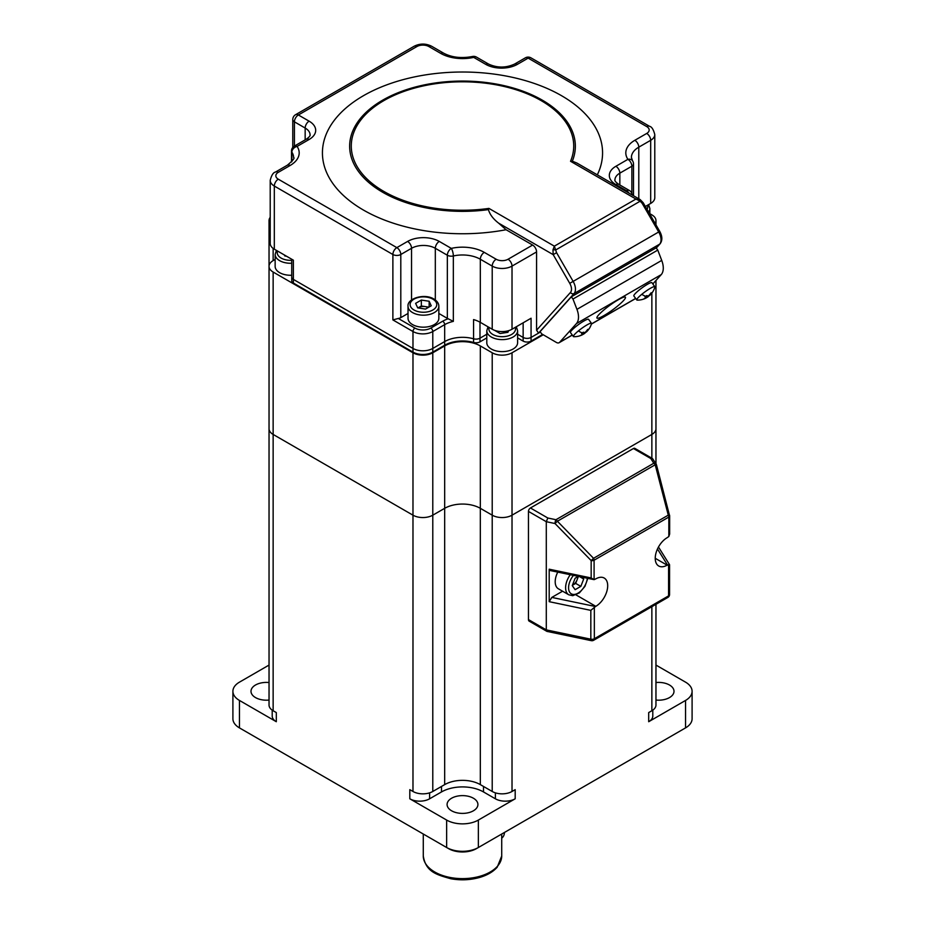 <?xml version="1.0" encoding="UTF-8"?>
<svg xmlns="http://www.w3.org/2000/svg" width="925" height="925" viewBox="0 0 925 925"><rect width="100%" height="100%" fill="white"/><g stroke="black" fill="none" stroke-linecap="round" stroke-linejoin="round"><path stroke-width="1.39" d="M570.262 574.737A15.413 8.892 -60 0 0 565.603 587.745A15.413 8.892 -60 0 0 568.794 594.798L558.388 588.797A15.413 8.892 -60 0 1 555.197 581.744A15.413 8.892 -60 0 1 557.775 572.124M577.778 576.714A7.007 4.047 -60 0 1 577.119 579.721L575.685 583.409L572.378 585.317A7.007 4.047 -60 0 0 572.829 585.051A7.007 4.047 -60 0 0 577.119 579.721L578.391 576.437M582.484 577.293L583.698 579.015L580.842 586.381L575.119 589.676L572.263 585.618L575.119 578.241L578.298 576.414M579.721 576.714L583.698 579.015M575.685 583.409L580.842 586.381M604.152 315.46A17.644 2.671 -36.2 0 1 596.949 318.05A17.644 2.671 -36.2 0 1 603.297 310.465A17.644 2.671 -36.2 0 1 618.224 299.792A17.644 2.671 -36.2 0 1 625.427 297.203A17.644 2.671 -36.2 0 1 619.091 304.788A17.644 2.671 -36.2 0 1 604.152 315.46M571.349 296.809L572.98 299.041L657.768 250.097L656.126 247.865L571.349 296.809L540.073 331.647L541.715 333.879L556.33 342.412A5.608 3.237 -120 0 0 559.151 342.701A5.608 3.237 -120 0 0 559.625 342.319L576.437 323.588A16.812 9.701 -120 0 0 576.946 309.355L572.98 299.041M576.946 309.355L661.722 260.411L657.768 250.097M661.722 260.411A16.812 9.701 60 0 1 661.213 274.644L652.842 283.963M649.038 295.306L649.292 295.653A17.899 6.036 -129.4 0 0 649.905 295.26A17.933 17.933 0 0 0 654.888 287.108A11.204 1.7 143.8 0 0 654.865 286.727L651.917 282.703A11.204 1.7 143.8 0 0 638.863 290.3A11.204 1.7 143.8 0 0 633.845 295.954L636.782 299.966A11.204 1.7 143.8 0 0 637.14 300.105A17.933 17.933 0 0 0 644.239 298.856A17.448 6.417 82.7 0 0 644.309 298.821A17.899 16.627 -103.6 0 0 644.748 298.648A17.899 16.627 -103.6 0 0 647.662 296.994A17.899 6.036 50.6 0 0 648.067 296.763A17.899 6.036 50.6 0 0 648.691 296.069A17.448 15.367 -177.7 0 0 649.269 295.63A17.899 16.627 -103.6 0 0 651.801 292.682A17.448 3.769 -159.7 0 1 651.003 292.867A17.899 16.627 76.4 0 1 648.494 295.85A17.899 6.036 -129.4 0 1 646.621 295.63A17.448 12.719 118.2 0 1 645.823 296.324A17.448 12.719 118.2 0 1 644.991 296.96A17.899 6.036 50.6 0 0 646.853 297.191A17.899 16.627 76.4 0 1 643.511 299.018A17.448 6.417 82.7 0 0 644.239 298.856M654.865 286.727A11.204 1.7 143.8 0 0 641.8 294.312A11.204 1.7 143.8 0 0 636.782 299.966M646.066 296.116L646.853 297.191M646.668 295.642L647.662 296.994M412.978 515.179L273.141 434.438L412.978 515.179A14.002 8.082 0 0 0 432.784 515.179L444.671 508.322L432.784 515.179A14.002 8.082 180 0 1 412.978 515.179L412.978 352.783A14.002 8.082 0 0 0 432.784 352.783L432.784 791.476A14.002 8.082 180 0 1 412.978 791.476L412.978 515.179M273.141 248.397L273.141 260.607A14.002 8.082 0 0 0 269.036 266.331A14.002 8.082 0 0 0 273.141 272.043L412.978 352.783M651.859 458.199L651.859 434.438L512.022 515.179L651.859 434.438A14.002 8.082 0 0 0 655.964 428.726A14.002 8.082 180 0 1 651.859 434.438L651.859 293.098M512.022 352.783L512.022 791.476A14.002 8.082 180 0 1 492.216 791.476L492.216 515.179A14.002 8.082 0 0 0 512.022 515.179A14.002 8.082 180 0 1 492.216 515.179L480.329 508.322L492.216 515.179L492.216 352.783A14.002 8.082 0 0 0 512.022 352.783L543.229 334.769M655.108 223.376A14.002 8.082 0 0 0 655.964 220.589A14.002 8.082 0 0 0 651.859 214.866L649.859 213.71M492.216 791.476L480.329 784.62A25.206 14.557 0 0 0 444.671 784.62L444.671 508.322A25.206 14.557 180 0 1 480.329 508.322A25.206 14.557 0 0 0 444.671 508.322L444.671 345.927L432.784 352.783M492.216 352.783L480.329 345.927L480.329 784.62M273.141 260.607L275.141 259.463M444.671 345.927A25.206 14.557 180 0 1 480.329 345.927M270.216 217.329A14.002 8.082 0 0 0 269.036 220.589A14.002 8.082 0 0 0 270.216 223.85M269.036 220.589L269.036 428.726A14.002 8.082 0 0 0 273.141 434.438A14.002 8.082 180 0 1 269.036 428.726L269.036 705.023A14.002 8.082 180 0 0 273.141 710.747L276.309 712.574L276.309 721.72L239.459 700.445L239.459 727.894L446.648 847.52A22.408 12.938 0 0 0 478.352 847.52L685.541 727.894A22.408 12.938 0 0 0 692.097 718.748L692.097 691.299A22.408 12.938 0 0 0 685.541 682.153L655.964 665.075M585.652 331.902L585.907 332.248A17.899 6.036 -129.4 0 0 586.519 331.855A17.933 17.933 0 0 0 591.503 323.704A11.204 1.7 143.8 0 0 591.48 323.322L588.531 319.298A11.204 1.7 143.8 0 0 575.477 326.895A11.204 1.7 143.8 0 0 570.459 332.549L573.396 336.561A11.204 1.7 143.8 0 0 573.754 336.7A17.933 17.933 0 0 0 580.854 335.451A17.448 6.417 82.7 0 0 580.923 335.417A17.899 16.627 -103.6 0 0 581.363 335.243A17.899 16.627 -103.6 0 0 584.276 333.59A17.899 6.036 50.6 0 0 584.681 333.358A17.899 6.036 50.6 0 0 585.305 332.665A17.448 15.367 -177.7 0 0 585.883 332.225M591.48 323.322A11.204 1.7 143.8 0 0 578.414 330.907A11.204 1.7 143.8 0 0 573.396 336.561M585.907 332.248A17.899 16.627 -103.6 0 0 588.416 329.277A17.448 3.769 -159.7 0 1 587.618 329.462A17.899 16.627 76.4 0 1 585.109 332.445A17.899 6.036 -129.4 0 1 583.236 332.225A17.448 12.719 118.2 0 1 582.438 332.919A17.448 12.719 118.2 0 1 581.605 333.555A17.899 6.036 50.6 0 0 583.467 333.786A17.899 16.627 76.4 0 1 580.125 335.613A17.448 6.417 82.7 0 0 580.854 335.451M582.681 332.711L583.467 333.786M583.282 332.237L584.276 333.59M492.216 329.231L492.216 266.099L480.329 259.243L480.329 322.363L492.216 329.231A14.002 8.082 0 0 0 512.022 329.231L531.066 318.235L531.066 337.44L540.385 332.063L538.558 333.116L536.581 330.202L570.459 292.462A8.406 4.856 -120 0 0 571.5 289.19A8.406 4.856 -120 0 0 569.754 283.339L553.196 254.653L498.61 223.133C493.198 218.959 489.799 214.45 488.435 209.617A112.838 65.143 180 0 1 382.707 192.284A112.838 65.143 180 0 1 382.707 100.143A112.838 65.143 180 0 1 542.293 100.143A112.838 65.143 180 0 1 572.321 161.181L570.54 161.285A111.231 64.218 0 0 0 541.148 100.617A111.231 64.218 0 0 0 383.852 100.617A111.231 64.218 0 0 0 383.852 191.429A111.231 64.218 0 0 0 488.932 208.403L554.352 246.166L556.572 252.698L573.142 281.385A11.204 6.475 60 0 1 575.454 289.19A11.204 6.475 60 0 1 574.078 293.56L538.558 333.116L531.066 337.44A5.608 3.237 180 0 1 523.145 337.44A5.608 3.237 0 0 0 531.066 337.44L531.066 341.105A5.608 3.237 180 0 1 523.145 341.105L523.145 322.802M498.61 223.133L506.079 229.735A140.068 80.868 180 0 1 363.456 210.067A140.068 80.868 180 0 1 363.456 95.703A140.068 80.868 180 0 1 561.544 95.703A140.068 80.868 180 0 1 597.307 174.837M625.774 191.278L626.618 190.793L615.877 184.584A22.408 12.938 180 0 1 615.877 166.292L627.913 159.343A30.814 17.795 180 0 1 634.827 140.299L646.714 133.443A8.406 4.856 0 0 0 646.714 126.575A5.608 3.237 120 0 1 649.512 126.297C651.72 126.725 653.478 129.488 654.784 134.588L654.784 197.719A14.002 8.082 0 0 1 650.68 203.431L645.361 206.495M392.882 319.911L392.882 254.502L274.32 186.052A14.002 8.082 180 0 1 270.216 180.329L270.216 243.46A14.002 8.082 0 0 0 274.32 249.172L293.364 260.168L293.364 279.385A5.608 3.237 180 0 1 291.733 277.095A5.608 3.237 0 0 0 293.364 279.385L412.978 348.436L293.364 279.385L293.364 283.038L412.978 352.101L412.978 348.436A14.002 8.082 0 0 0 432.784 348.436L444.671 341.579L432.784 348.436A14.002 8.082 180 0 1 412.978 348.436L412.978 331.52L392.882 319.911L398.293 318.466L414.955 328.086A11.204 6.463 0 0 0 430.807 328.086L442.693 321.218A28.016 16.176 180 0 1 448.163 318.767A5.608 3.237 180 0 1 447.342 318.373L438.843 313.459M536.581 330.202L536.581 251.924L512.022 266.099L512.022 329.231M517.607 334.249L523.145 337.44L517.607 334.249M479.994 322.178L479.994 338.18L486.793 334.249L479.994 338.18A5.608 3.237 180 0 1 473.565 338.793A25.206 14.557 0 0 0 444.671 341.579A25.206 14.557 180 0 1 473.565 338.793A5.608 3.237 0 0 0 479.994 338.18L479.994 341.834A5.608 3.237 180 0 1 473.565 342.458A25.206 14.557 0 0 0 444.671 345.233L432.784 352.101A14.002 8.082 180 0 1 412.978 352.101M506.079 229.735L532.615 245.056A5.608 3.237 60 0 1 536.581 251.924M480.329 322.363A25.206 14.557 0 0 0 473.565 319.576L473.565 342.458M572.321 161.181L576.876 163.043L640.169 199.58L635.961 199.048L570.54 161.285M408.029 313.459L400.803 317.622A5.608 3.237 180 0 1 398.293 318.466M448.163 318.767L453.342 321.38A25.206 14.557 0 0 0 444.671 324.652L432.784 331.52L432.784 352.101M556.572 252.698L553.196 254.653L552.953 249.935L554.352 246.166L635.961 199.048L640.169 201.199A2.798 0.937 -60 0 0 640.169 199.58L643.176 202.702L659.733 231.389L658.704 231.978L642.147 203.292L643.176 202.702M488.435 209.617L488.932 208.403M552.953 249.935A2.798 0.937 0 0 1 555.752 249.935L640.169 201.199L642.147 203.292M269.036 682.534A15.413 8.892 0 0 0 250.999 691.299A15.413 8.892 0 0 0 255.52 697.589A15.413 8.892 0 0 0 269.036 700.063M473.392 798.217A15.413 8.892 0 0 0 456.603 796.298A15.413 8.892 0 0 0 447.087 804.507A15.413 8.892 0 0 0 451.608 810.797A15.413 8.892 0 0 0 468.397 812.728A15.413 8.892 0 0 0 477.913 804.507A15.413 8.892 0 0 0 473.392 798.217M655.964 700.063A15.413 8.892 0 0 0 674.001 691.299A15.413 8.892 0 0 0 669.48 685.009A15.413 8.892 0 0 0 655.964 682.534M685.541 727.894L683.563 729.039A19.61 11.32 180 0 1 683.552 729.039A19.61 11.32 180 0 1 683.563 729.039L685.541 727.894L685.541 700.445L648.691 721.72A14.002 8.082 0 0 0 652.796 716.008L652.796 710.146M648.691 721.72L648.691 712.574L651.859 710.747L651.859 606.661M512.022 791.476L515.19 789.649L515.19 798.795L478.352 820.07L478.352 847.52L476.363 848.664A19.61 11.32 180 0 1 448.637 848.664L446.648 847.52L446.648 820.07L409.81 798.795A14.002 8.082 0 0 0 429.616 798.795L441.502 791.939A29.692 17.147 0 0 1 483.498 791.939L495.384 798.795A14.002 8.082 180 0 0 515.19 798.795M409.81 798.795L409.81 789.649L412.978 791.476M239.459 700.445A22.408 12.938 0 0 1 232.903 691.299A22.408 12.938 0 0 1 239.459 682.153L269.036 665.075M444.671 784.62L432.784 791.476M655.964 604.291L655.964 705.023A14.002 8.082 180 0 1 651.859 710.747M446.648 820.07A22.408 12.938 0 0 0 478.352 820.07M232.903 691.299L232.903 718.748A22.408 12.938 0 0 0 239.459 727.894L241.448 729.039A19.61 11.32 180 0 1 241.437 729.039A19.61 11.32 180 0 1 241.413 729.027L239.459 727.894M685.541 700.445A22.408 12.938 0 0 0 692.097 691.299M276.309 721.72A14.002 8.082 180 0 1 272.204 716.008L272.204 710.146M428.842 307.158L421.337 306.002L418.031 307.909A7.007 4.047 180 0 1 418.482 307.655A7.007 4.047 180 0 1 425.246 306.603A7.007 4.047 180 0 1 428.183 307.539M438.843 306.279L438.843 318.292A15.413 8.892 180 0 1 429.327 326.502A15.413 8.892 180 0 1 412.538 324.583A15.413 8.892 180 0 1 408.029 318.292L408.029 306.279A15.413 8.892 180 0 0 412.538 312.569A15.413 8.892 180 0 0 429.327 314.5A15.413 8.892 180 0 0 438.843 306.279C438.855 303.504 437.201 301.087 433.894 299.029C424.702 293.121 406.954 298.347 408.029 306.279M421.337 300.058L429.154 301.261L431.247 305.77L425.523 309.077L417.707 307.863L415.614 303.354L421.337 300.058L421.337 306.002M429.154 306.984L429.154 301.261M497.453 331.994A7.007 4.047 180 0 1 498.933 331.381M505.42 331.37A7.007 4.047 180 0 1 507.154 332.098A7.007 4.047 180 0 1 507.571 332.364L505.79 331.312M513.097 349.026A15.413 8.892 180 0 1 496.309 350.957A15.413 8.892 180 0 1 486.793 342.736L486.793 330.734A15.413 8.892 180 0 0 496.309 338.943A15.413 8.892 180 0 0 513.097 337.024A15.413 8.892 180 0 0 517.607 330.734L517.607 342.736A15.413 8.892 180 0 1 513.097 349.026M496.794 331.613L498.575 331.335M508.692 330.653L507.917 332.318L500.101 333.52L494.551 330.317M291.733 275.245A15.413 8.892 180 0 1 279.651 272.667A15.413 8.892 180 0 1 275.141 266.377L275.141 254.375A15.413 8.892 180 0 0 279.651 260.665A15.413 8.892 180 0 0 291.733 263.243M286.519 256.213L284.819 255.959L284.368 254.976M542.64 334.422L531.066 341.105M517.607 337.914L523.145 341.105M486.793 337.914L479.994 341.834M293.364 283.038A5.608 3.237 180 0 1 291.733 280.761L291.733 259.22M501.72 838.073A14.002 8.082 -120 0 0 504.472 832.431M668.833 536.512L668.833 517.063L594.093 560.203L594.093 579.651L595.804 578.877A16.812 9.701 -60 0 1 604.21 578.044A16.812 9.701 -60 0 1 606.788 591.514A16.812 9.701 -60 0 1 595.804 606.326L594.347 607.436L594.347 638.736L668.578 595.873L668.578 564.574L669.365 565.025L667.122 565.163A16.812 9.701 -60 0 1 658.716 565.996A16.812 9.701 -60 0 1 655.235 558.295A16.812 9.701 -60 0 1 667.122 537.714L668.833 536.512L669.654 534.072L669.654 515.919A2.798 2.798 0 0 0 669.561 515.213L668.278 515.156L655.201 464.766L557.393 521.238L555.012 523.527L546.293 521.7L528.464 511.409A2.798 1.619 -60 0 1 530.441 507.975L633.44 448.509A2.798 1.619 -60 0 1 634.839 448.371L652.541 458.592L650.83 458.546L633.44 448.509M546.825 631.336L529.158 621.138A3.365 1.942 -60 0 1 528.464 619.588L546.293 629.89L590.832 639.187A3.365 0.937 -78.2 0 0 591.283 640.655L547.022 631.405L546.293 629.89L546.293 521.7L547.831 518.012L555.971 519.711A2.798 0.775 101.8 0 0 555.012 523.527L591.168 560.585L593.538 558.295L668.278 515.156A2.798 1.619 -120 0 1 668.833 517.063A2.798 1.619 0 0 0 669.654 515.919M528.464 619.588L528.464 511.409M549.196 569.199L591.168 577.963L594.093 579.651L550.074 570.517L549.196 569.199L549.196 601.678L551.82 597.411L562.573 591.202M594.347 607.436L590.832 610.373L549.196 601.678M656.392 464.743A2.798 2.151 147.9 0 0 656.149 464.049L652.541 458.592M656.403 464.986L656.484 464.824A2.798 2.798 0 0 0 656.149 464.049L656.149 464.049A2.798 2.151 147.9 0 0 653.778 463.24L650.83 458.546M669.48 515.364L656.484 464.824L655.201 464.766A2.798 1.619 -120 0 0 653.778 463.24L555.971 519.711A2.798 1.619 -120 0 1 557.393 521.238L593.538 558.295A2.798 1.619 -120 0 1 594.093 560.203A2.798 1.619 180 0 1 591.168 560.585L591.168 577.963M573.454 575.408A13.308 7.677 120 0 0 568.574 587.745A13.308 7.677 120 0 0 577.385 593.503A13.308 7.677 120 0 0 587.317 578.298M661.213 274.644L576.437 323.588M559.625 342.319L572.263 335.023M591.422 323.958L635.648 298.428M641.8 294.312A17.933 6.047 50.6 0 0 645.823 296.324M647.014 209.362A13.308 7.677 0 0 0 647.488 205.269M649.859 214.299L649.859 208.53A15.413 8.892 180 0 1 648.587 212.079M273.141 272.043L273.141 710.747M578.414 330.907A17.933 6.047 50.6 0 0 582.438 332.919M569.754 283.339L658.704 231.978A11.204 6.475 -120 0 1 659.652 244.154L574.078 293.56A2.798 2.243 41.9 0 1 570.459 292.462M650.68 203.431L650.68 140.299L638.793 147.167L638.793 198.794M646.714 126.575L528.152 58.125L517.41 64.334A22.408 12.938 180 0 1 485.717 64.334L473.692 57.385A30.814 17.795 180 0 1 440.716 53.384L428.83 46.528A8.406 4.856 0 0 0 416.944 46.528L298.382 114.977L309.123 121.175A22.408 12.938 180 0 1 309.123 139.478L297.087 146.416A30.814 17.795 180 0 1 290.173 165.459L278.286 172.327A8.406 4.856 0 0 0 278.286 179.184A5.608 3.237 -60 0 0 274.32 186.052L274.32 249.172M654.784 134.588A14.002 8.082 180 0 1 650.68 140.299A5.608 3.237 -120 0 0 646.714 133.443M508.056 259.243A5.608 3.237 -120 0 1 512.022 266.099A14.002 8.082 180 0 1 492.216 266.099A5.608 3.237 -60 0 1 496.17 259.243A8.406 4.856 0 0 0 508.056 259.243L532.615 245.056M444.671 345.233L444.671 324.652A2.798 1.619 -120 0 0 442.693 321.218M430.807 328.086A2.798 1.619 -120 0 1 432.784 331.52A14.002 8.082 180 0 1 412.978 331.52A2.798 1.619 -60 0 1 414.955 328.086M278.286 179.184L396.848 247.634L407.59 241.437A22.408 12.938 180 0 1 439.283 241.437L451.308 248.386A30.814 17.795 180 0 1 484.284 252.375L496.17 259.243M484.284 252.375A5.608 3.237 -60 0 0 480.329 259.243A25.206 14.557 0 0 0 453.342 255.971L453.342 321.38M278.286 172.327A5.608 3.237 60 0 0 275.488 172.05L287.374 165.182C292.947 160.464 295.017 157.886 293.595 157.458A25.206 14.557 0 0 0 291.872 152.174L291.872 161.551M634.827 140.299A5.608 3.237 -120 0 1 638.793 147.167A25.206 14.557 0 0 0 631.405 157.458L632.55 160.788A5.608 4.267 146 0 0 627.913 159.343A5.608 3.237 -120 0 1 631.868 166.211L619.843 173.148A16.812 9.701 0 0 0 614.917 180.017C614.605 180.861 615.853 182.294 618.686 184.306A5.608 3.237 120 0 0 615.877 184.584M656.218 247.981L659.652 244.154A2.798 2.243 41.9 0 0 660.103 243.784L656.264 248.05M631.868 193.417L631.868 166.211A5.608 3.237 180 0 0 633.509 163.922A5.608 5.608 0 0 0 632.55 160.788M619.843 184.977L619.843 173.148A5.608 3.237 -120 0 0 615.877 166.292M411.544 299.978L411.544 248.293L400.803 254.502L400.803 317.622M447.342 318.373L447.342 255.242L435.317 248.293A16.812 9.701 0 0 0 411.544 248.293A5.608 3.237 -120 0 0 407.59 241.437M435.317 299.978L435.317 248.293A5.608 3.237 -60 0 1 439.283 241.437M305.158 139.872L305.158 128.043L294.416 121.834L294.416 146.069M309.123 139.478A5.608 3.237 60 0 0 306.314 139.201C309.147 137.178 310.395 135.744 310.083 134.9A16.812 9.701 0 0 0 305.158 128.043A5.608 3.237 -60 0 1 309.123 121.175M416.944 46.528A5.608 3.237 60 0 0 414.146 46.25L295.584 114.7A5.608 3.237 60 0 1 298.382 114.977A5.608 3.237 -60 0 0 294.416 121.834A5.608 3.237 180 0 1 292.774 119.556L292.774 147.422M306.314 139.201L294.289 146.138A5.608 3.237 60 0 1 297.087 146.416A5.608 4.267 -34 0 0 291.872 152.174A5.608 3.237 180 0 1 291.491 150.995L291.491 161.991M400.803 254.502A5.608 3.237 180 0 1 392.882 254.502A5.608 3.237 -60 0 1 396.848 247.634A5.608 3.237 -120 0 1 400.803 254.502M453.342 255.971A5.608 3.237 180 0 1 447.342 255.242A5.608 3.237 -60 0 1 451.308 248.386A5.608 1.665 -102.7 0 1 453.342 255.971M287.374 165.182A5.608 3.237 60 0 1 290.173 165.459M414.146 46.25C419.973 43.359 425.801 43.359 431.628 46.25A5.608 3.237 120 0 0 428.83 46.528M431.628 46.25L443.514 53.107A5.608 3.237 120 0 0 440.716 53.384M472.467 56.494A5.608 1.665 77.3 0 1 473.692 57.385A5.608 3.237 120 0 1 476.491 57.107A5.608 5.608 0 0 0 472.467 56.494C461.355 58.587 451.712 57.466 443.514 53.107M476.491 57.107L488.527 64.056A5.608 3.237 120 0 0 485.717 64.334M488.527 64.056C497.222 68.034 505.917 68.034 514.612 64.056A5.608 3.237 60 0 1 517.41 64.334M525.354 57.847A5.608 3.237 60 0 1 528.152 58.125A5.608 3.237 120 0 1 530.95 57.847A5.608 5.608 0 0 0 525.354 57.847L514.612 64.056M632.214 194.99A5.608 5.608 0 0 0 629.416 190.515A5.608 3.237 120 0 0 626.618 190.793A5.608 3.237 -120 0 1 629.069 193.175M495.384 792.852L495.384 798.795M483.498 786.447L483.498 791.939M441.502 786.447L441.502 791.939M429.616 792.852L429.616 798.795M476.363 848.664L478.352 847.52M414.018 310.002A13.308 7.677 0 0 0 432.842 310.002A13.308 7.677 0 0 0 432.842 299.133A13.308 7.677 0 0 0 414.018 299.133A13.308 7.677 0 0 0 414.018 310.002M423.28 834.026L423.28 855.983A39.22 22.639 0 0 0 434.773 871.997A39.22 22.639 0 0 0 477.508 876.9A39.22 22.639 0 0 0 501.72 855.983L501.72 834.026M489.163 327.473A13.308 7.677 0 0 0 495.892 335.775A13.308 7.677 0 0 0 511.606 334.445A13.308 7.677 0 0 0 515.202 327.392M277.535 251.033A13.308 7.677 0 0 0 281.131 258.087A13.308 7.677 0 0 0 291.733 260.307M655.235 558.295L667.122 565.163M530.441 507.975L547.831 518.012M669.561 564.759L669.561 594.509A3.365 1.942 180 0 1 668.578 595.873A3.365 1.942 -120 0 1 667.885 597.423L593.653 640.273A3.365 1.942 -120 0 0 594.347 638.736A3.365 1.942 180 0 1 590.832 639.187L590.832 610.373M667.468 564.955L657.467 548.999M551.82 597.411L595.457 606.522M595.804 606.326L576.009 594.902M568.794 594.798L572.737 595.688L579.362 592.913L584.935 586.392L587.826 578.403M635.706 298.498L591.376 324.097M572.321 335.093L559.151 342.701M644.748 298.648A17.933 17.933 0 0 0 648.067 296.763M649.859 208.53L648.633 204.61M655.964 220.589L655.964 224.867M655.964 463.76L655.964 280.495M581.363 335.243A17.933 17.933 0 0 0 584.681 333.358M633.509 195.742L633.509 163.922M275.488 172.05C273.28 172.466 271.522 175.23 270.216 180.329M294.289 146.138A5.608 5.608 0 0 0 291.491 150.995M295.584 114.7A5.608 5.608 0 0 0 292.774 119.556M649.512 126.297L530.95 57.847M629.416 190.515L618.686 184.306M660.103 243.784C662.531 240.465 662.416 236.338 659.733 231.389M431.836 353.292L431.836 352.598M415.024 353.766L415.024 353.072M423.28 855.983C425.882 872.125 436.843 874.761 450.833 878.75C460.719 880.507 470.316 880.068 479.647 877.455C487.302 875.212 493.164 871.778 497.245 867.153L501.72 855.983M488.03 326.814L486.793 330.734M516.323 326.745L517.607 330.734M276.413 250.386L275.141 254.375M658.473 547.01L669.55 564.689M667.885 597.423A3.365 3.365 0 0 0 669.561 594.509M591.283 640.655A3.365 3.365 0 0 0 593.653 640.273"/></g></svg>
